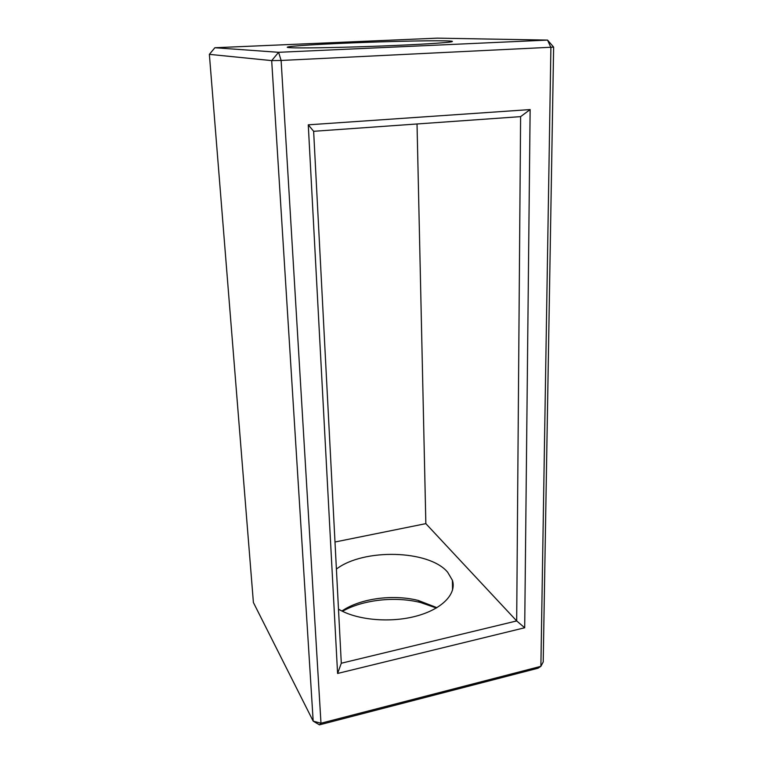 <?xml version="1.0" encoding="UTF-8"?>
<svg xmlns="http://www.w3.org/2000/svg" width="763" height="763" viewBox="0 0 763 763"><rect width="100%" height="100%" fill="white"/><g stroke="black" fill="none" stroke-linecap="round" stroke-linejoin="round"><path stroke-width="1.14" d="M553.633 47.115L543.218 661.931L540.881 666.337L320.985 723.229L281.118 60.458L553.633 47.115L547.557 40.096L437.304 38.15L214.88 47.735L278.6 52.304L547.557 40.096L550.896 47.516L540.881 666.337L538.01 668.226L319.449 724.85L313.183 721.14L271.685 60.611L209.367 54.354L214.88 47.735M445.43 40.84C426.918 40.429 376.712 41.707 336.912 43.539C296.836 45.36 273.936 47.497 295.577 47.869C310.665 48.126 347.213 47.354 382.597 45.98C418 44.597 446.126 42.862 451.362 41.831C453.88 41.326 451.906 40.992 445.43 40.84M308.271 124.827L530.132 109.576L524.696 627.768L337.589 673.462L308.271 124.827L313.641 131.303L520.604 116.634L516.685 620.929L341.299 663.238L313.641 131.303M436.36 608.016L420.556 602.512C395.224 596.17 363.026 599.68 342.558 611.249L342.482 611.297M281.118 60.458L278.6 52.304L271.685 60.611L281.118 60.458M209.367 54.354L253.402 602.512L313.183 721.14L320.985 723.229L319.449 724.85M530.132 109.576L520.604 116.634M337.589 673.462L341.299 663.238M524.696 627.768L516.685 620.929L425.849 523.637L334.995 542.007M417.027 123.968L425.849 523.637M436.951 607.663L418.172 600.424C394.729 594.558 364.838 597.82 345.954 608.492L341.872 610.982M338.476 609.112C356.235 619.976 389.645 623.19 415.864 616.218C442.159 609.303 456.818 593.824 452.411 580.3L447.652 572.212C429.006 549.78 363.417 548.244 336.397 569.093M345.954 608.492L342.558 611.249M418.172 600.424L420.556 602.512M452.545 590.114L452.411 580.3"/></g></svg>
